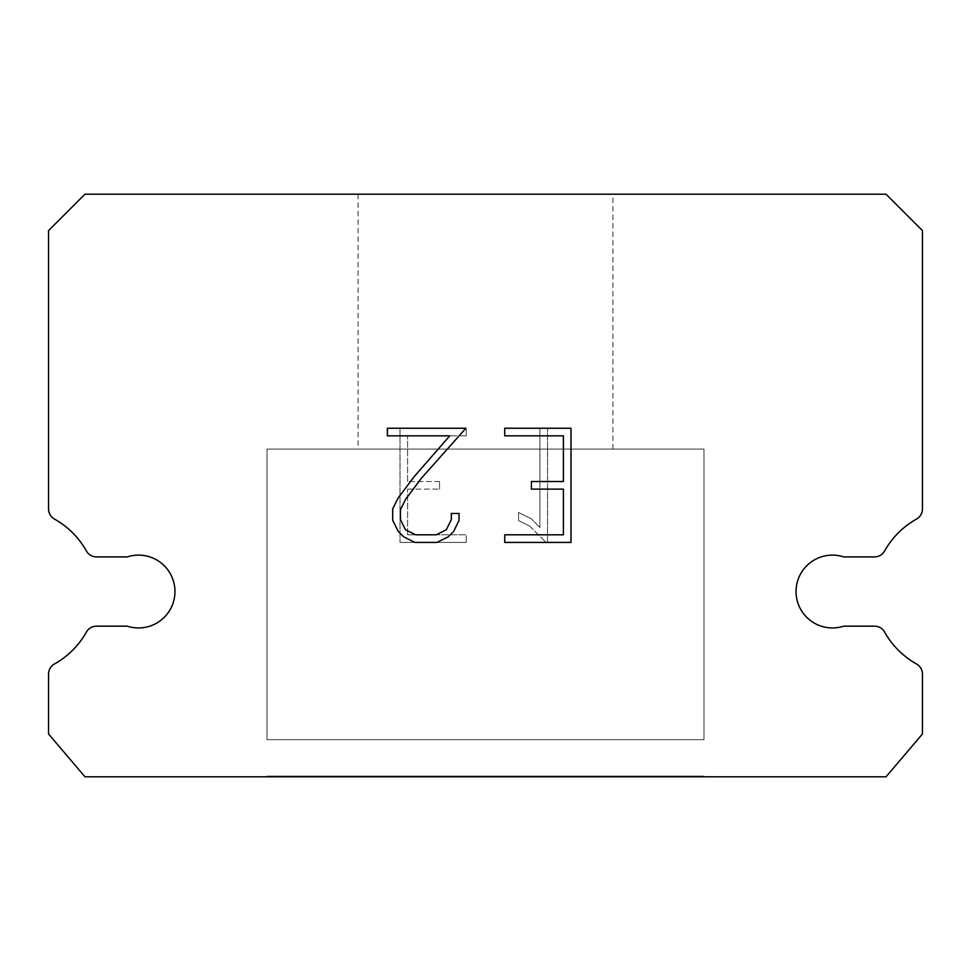 <?xml version="1.0" encoding="UTF-8"?>
<svg xmlns="http://www.w3.org/2000/svg" width="971" height="971" viewBox="0 0 971 971"><rect width="100%" height="100%" fill="white"/><g stroke="black" fill="none" stroke-linecap="round" stroke-linejoin="round"><path stroke-width="0.73" stroke-dasharray="4.86 3.64" d="M821.163 556.917A36.413 36.413 0 0 1 843.75 556.917L874.47 556.917A11.652 11.652 0 0 0 884.63 550.958A83.021 83.021 0 0 1 916.49 519.097A11.652 11.652 0 0 0 922.45 508.925L922.45 230.613L886.038 194.2L84.963 194.2L48.55 230.613L48.55 508.925A11.652 11.652 0 0 0 54.51 519.097A83.021 83.021 0 0 1 86.37 550.958A11.652 11.652 0 0 0 96.53 556.917L127.25 556.917A36.413 36.413 0 0 1 173.166 580.233A36.413 36.413 0 0 1 127.25 626.149L96.53 626.149A11.652 11.652 0 0 0 86.37 632.097A83.021 83.021 0 0 1 54.51 663.958A11.652 11.652 0 0 0 48.55 674.129L48.55 733.967L84.963 776.8L886.038 776.8L922.45 733.967L922.45 674.129A11.652 11.652 0 0 0 916.49 663.958A83.021 83.021 0 0 1 884.63 632.097A11.652 11.652 0 0 0 874.47 626.149L843.75 626.149A36.413 36.413 0 0 1 797.834 602.833A36.413 36.413 0 0 1 821.163 556.917M612.944 194.2L358.056 194.2L358.056 449.088L612.944 449.088L358.056 449.088L612.944 449.088L612.944 194.2L358.056 194.2L358.056 449.088L612.944 449.088L358.056 449.088L612.944 449.088L612.944 194.2L358.056 194.2L358.056 449.088L612.944 449.088L358.056 449.088L612.944 449.088L612.944 194.2L358.056 194.2L358.056 449.088L612.944 449.088L358.056 449.088L612.944 449.088L612.944 194.2L358.056 194.2L358.056 449.088L612.944 449.088L358.056 449.088L612.944 449.088L612.944 194.2L358.056 194.2L358.056 449.088L612.944 449.088L358.056 449.088L612.944 449.088L612.944 194.2L358.056 194.2L358.056 449.088L612.944 449.088L358.056 449.088L612.944 449.088L612.944 194.2L358.056 194.2L358.056 449.088L612.944 449.088L358.056 449.088L612.944 449.088L612.944 194.2L358.056 194.2L358.056 449.088L612.944 449.088L358.056 449.088L612.944 449.088L612.944 194.2L358.056 194.2L358.056 449.088L612.944 449.088L358.056 449.088L612.944 449.088L612.944 194.2L358.056 194.2L358.056 449.088L612.944 449.088L358.056 449.088L612.944 449.088L612.944 194.2L358.056 194.2L358.056 449.088L612.944 449.088L358.056 449.088L612.944 449.088L612.944 194.2L358.056 194.2L358.056 449.088L612.944 449.088L358.056 449.088L612.944 449.088L612.944 194.2L358.056 194.2L358.056 449.088L612.944 449.088L358.056 449.088L612.944 449.088L612.944 194.2L358.056 194.2L358.056 449.088L612.944 449.088L358.056 449.088L612.944 449.088L612.944 194.2L358.056 194.2L358.056 449.088L612.944 449.088L358.056 449.088L612.944 449.088L612.944 194.2L358.056 194.2L358.056 449.088L612.944 449.088L358.056 449.088L612.944 449.088L612.944 194.2L358.056 194.2L358.056 449.088L612.944 449.088L358.056 449.088L612.944 449.088L612.944 194.2L358.056 194.2L358.056 449.088L612.944 449.088L358.056 449.088L612.944 449.088L612.944 194.2L358.056 194.2L358.056 449.088L612.944 449.088L358.056 449.088L612.944 449.088L612.944 194.2L358.056 194.2L358.056 449.088L612.944 449.088L358.056 449.088L612.944 449.088L612.944 194.2L358.056 194.2L358.056 449.088L612.944 449.088L358.056 449.088L612.944 449.088L612.944 194.2L358.056 194.2L358.056 449.088L612.944 449.088L358.056 449.088L612.944 449.088L612.944 194.2L358.056 194.2L358.056 449.088L612.944 449.088L358.056 449.088L612.944 449.088L612.944 194.2L358.056 194.2L358.056 449.088L612.944 449.088L358.056 449.088L612.944 449.088L612.944 194.2L358.056 194.2L358.056 449.088L612.944 449.088L358.056 449.088L612.944 449.088L612.944 194.2L358.056 194.2L358.056 449.088L612.944 449.088L358.056 449.088L612.944 449.088L612.944 194.2L358.056 194.2L358.056 449.088L612.944 449.088L358.056 449.088L612.944 449.088L612.944 194.2L358.056 194.2L358.056 449.088L612.944 449.088L358.056 449.088L612.944 449.088L612.944 194.2L358.056 194.2L358.056 449.088L612.944 449.088L358.056 449.088L612.944 449.088L612.944 194.2L358.056 194.2L358.056 449.088L612.944 449.088L358.056 449.088L612.944 449.088L612.944 194.2L358.056 194.2L358.056 449.088L612.944 449.088L358.056 449.088L612.944 449.088L612.944 194.2L358.056 194.2L358.056 449.088L612.944 449.088L358.056 449.088L612.944 449.088L612.944 194.2L358.056 194.2L358.056 449.088L612.944 449.088L358.056 449.088L612.944 449.088L612.944 194.2L358.056 194.2L358.056 449.088L612.944 449.088L358.056 449.088L612.944 449.088L612.944 194.2L358.056 194.2L358.056 449.088L612.944 449.088L358.056 449.088L612.944 449.088L612.944 194.2L358.056 194.2L358.056 449.088L612.944 449.088L612.944 194.2L358.056 194.2L358.056 449.088L612.944 449.088L612.944 194.2L358.056 194.2L358.056 449.088L612.944 449.088L612.944 194.2L358.056 194.2L358.056 449.088L612.944 449.088L612.944 194.2L358.056 194.2L358.056 449.088L612.944 449.088L612.944 194.2L358.056 194.2L358.056 449.088L612.944 449.088L612.944 194.2L358.056 194.2L358.056 449.088L612.944 449.088L612.944 194.2L358.056 194.2L358.056 449.088L612.944 449.088L612.944 194.2L358.056 194.2L358.056 449.088L612.944 449.088L612.944 194.2L358.056 194.2L358.056 449.088L612.944 449.088L612.944 194.2L358.056 194.2L358.056 449.088L612.944 449.088L612.944 194.2L358.056 194.2L358.056 449.088L612.944 449.088L612.944 194.2L358.056 194.2L358.056 449.088L612.944 449.088L612.944 194.2L358.056 194.2L358.056 449.088L612.944 449.088L612.944 194.2L358.056 194.2L358.056 449.088L612.944 449.088L612.944 194.2L358.056 194.2L358.056 449.088L612.944 449.088L612.944 194.2L358.056 194.2L358.056 449.088L612.944 449.088L612.944 194.2L358.056 194.2L358.056 449.088L612.944 449.088L612.944 194.2L358.056 194.2L358.056 449.088L612.944 449.088L612.944 194.2L358.056 194.2L358.056 449.088L612.944 449.088L612.944 194.2L358.056 194.2L358.056 449.088L612.944 449.088L612.944 194.2L358.056 194.2L358.056 449.088L612.944 449.088L612.944 194.2L358.056 194.2L358.056 449.088L612.944 449.088L612.944 194.2L358.056 194.2L358.056 449.088L612.944 449.088L612.944 194.2L358.056 194.2L358.056 449.088L612.944 449.088L612.944 194.2L358.056 194.2L358.056 449.088L612.944 449.088L612.944 194.2L358.056 194.2L358.056 449.088L612.944 449.088L612.944 194.2L358.056 194.2L358.056 449.088L612.944 449.088L612.944 194.2L358.056 194.2L358.056 449.088L612.944 449.088L612.944 194.2L358.056 194.2L358.056 449.088L612.944 449.088L612.944 194.2L358.056 194.2L358.056 449.088L612.944 449.088L612.944 194.2L358.056 194.2L358.056 449.088L612.944 449.088L612.944 194.2L358.056 194.2L358.056 449.088L612.944 449.088L612.944 194.2L358.056 194.2L358.056 449.088L612.944 449.088L612.944 194.2L358.056 194.2L358.056 449.088L612.944 449.088L612.944 194.2L358.056 194.2L358.056 449.088L612.944 449.088L612.944 194.2L358.056 194.2L612.944 194.2M267.025 776.072L703.975 776.072L267.025 776.072L267.025 776.8L703.975 776.8L703.975 776.072L267.025 776.072L703.975 776.072L267.025 776.072L267.025 776.8L703.975 776.8L703.975 776.072L267.025 776.072L703.975 776.072L267.025 776.072L267.025 776.8L703.975 776.8L703.975 776.072L267.025 776.072L703.975 776.072L267.025 776.072L267.025 776.8L703.975 776.8L703.975 776.072L267.025 776.072L703.975 776.072L267.025 776.072L267.025 776.8L703.975 776.8L703.975 776.072L267.025 776.072L703.975 776.072L267.025 776.072L267.025 776.8L703.975 776.8L703.975 776.072L267.025 776.072L703.975 776.072L267.025 776.072L267.025 776.8L703.975 776.8L703.975 776.072L267.025 776.072L703.975 776.072L267.025 776.072L267.025 776.8L703.975 776.8L703.975 776.072L267.025 776.072L703.975 776.072L267.025 776.072L267.025 776.8L703.975 776.8L703.975 776.072L267.025 776.072L703.975 776.072L267.025 776.072L267.025 776.8L703.975 776.8L703.975 776.072L267.025 776.072L703.975 776.072L267.025 776.072L267.025 776.8L703.975 776.8L703.975 776.072L267.025 776.072L703.975 776.072L267.025 776.072L267.025 776.8L703.975 776.8L703.975 776.072L267.025 776.072L703.975 776.072L267.025 776.072L267.025 776.8L703.975 776.8L703.975 776.072L267.025 776.072L703.975 776.072L267.025 776.072L267.025 776.8L703.975 776.8L703.975 776.072L267.025 776.072L703.975 776.072L267.025 776.072L267.025 776.8L703.975 776.8L703.975 776.072L267.025 776.072L703.975 776.072L267.025 776.072L267.025 776.8L703.975 776.8L703.975 776.072L267.025 776.072L703.975 776.072L267.025 776.072L267.025 776.8L703.975 776.8L703.975 776.072L267.025 776.072L703.975 776.072L267.025 776.072L267.025 776.8L703.975 776.8L703.975 776.072L267.025 776.072L703.975 776.072L267.025 776.072L267.025 776.8L703.975 776.8L703.975 776.072L267.025 776.072L703.975 776.072L267.025 776.072L267.025 776.8L703.975 776.8L703.975 776.072L267.025 776.072L703.975 776.072L267.025 776.072L267.025 776.8L703.975 776.8L703.975 776.072L267.025 776.072L703.975 776.072L267.025 776.072L267.025 776.8L703.975 776.8L703.975 776.072L267.025 776.072L703.975 776.072L267.025 776.072L267.025 776.8L703.975 776.8L703.975 776.072L267.025 776.072L703.975 776.072L267.025 776.072L267.025 776.8L703.975 776.8L703.975 776.072L267.025 776.072L703.975 776.072L267.025 776.072L267.025 776.8L703.975 776.8L703.975 776.072L267.025 776.072L703.975 776.072L267.025 776.072L267.025 776.8L703.975 776.8L703.975 776.072L267.025 776.072L703.975 776.072L267.025 776.072L267.025 776.8L703.975 776.8L703.975 776.072L267.025 776.072L703.975 776.072L267.025 776.072L267.025 776.8L703.975 776.8L703.975 776.072L267.025 776.072L703.975 776.072L267.025 776.072L267.025 776.8L703.975 776.8L703.975 776.072L267.025 776.072L703.975 776.072L267.025 776.072L267.025 776.8L703.975 776.8L703.975 776.072L267.025 776.072L703.975 776.072L267.025 776.072L267.025 776.8L703.975 776.8L703.975 776.072L267.025 776.072L703.975 776.072L267.025 776.072L267.025 776.8L703.975 776.8L703.975 776.072L267.025 776.072L703.975 776.072L267.025 776.072L267.025 776.8L703.975 776.8L703.975 776.072L267.025 776.072L703.975 776.072L267.025 776.072L267.025 776.8L703.975 776.8L703.975 776.072L267.025 776.072L703.975 776.072L267.025 776.072L267.025 776.8L703.975 776.8L703.975 776.072L267.025 776.072L703.975 776.072L267.025 776.072L267.025 776.8L703.975 776.8L703.975 776.072L267.025 776.072L703.975 776.072L703.975 776.8L703.975 776.072L267.025 776.072L267.025 776.8L703.975 776.8L703.975 776.072L267.025 776.072L267.025 776.8L703.975 776.8L703.975 776.072L267.025 776.072L267.025 776.8L703.975 776.8L703.975 776.072L267.025 776.072L267.025 776.8L703.975 776.8L703.975 776.072L267.025 776.072L267.025 776.8L703.975 776.8L703.975 776.072L267.025 776.072L267.025 776.8L703.975 776.8L703.975 776.072L267.025 776.072L267.025 776.8L703.975 776.8L703.975 776.072L267.025 776.072L267.025 776.8L703.975 776.8L703.975 776.072L267.025 776.072L267.025 776.8L703.975 776.8L703.975 776.072L267.025 776.072L267.025 776.8L703.975 776.8L703.975 776.072L267.025 776.072L267.025 776.8L703.975 776.8L703.975 776.072L267.025 776.072L267.025 776.8L703.975 776.8L703.975 776.072L267.025 776.072L267.025 776.8L703.975 776.8L703.975 776.072L267.025 776.072L267.025 776.8L703.975 776.8L703.975 776.072L267.025 776.072L267.025 776.8L703.975 776.8L703.975 776.072L267.025 776.072L267.025 776.8L703.975 776.8L703.975 776.072L267.025 776.072L267.025 776.8L703.975 776.8L703.975 776.072L267.025 776.072L267.025 776.8L703.975 776.8L703.975 776.072L267.025 776.072L267.025 776.8L703.975 776.8L703.975 776.072L267.025 776.072L267.025 776.8L703.975 776.8L703.975 776.072L267.025 776.072L267.025 776.8L703.975 776.8L703.975 776.072L267.025 776.072L267.025 776.8L703.975 776.8L703.975 776.072L267.025 776.072L267.025 776.8L703.975 776.8L703.975 776.072L267.025 776.072L267.025 776.8L703.975 776.8L703.975 776.072L267.025 776.072L267.025 776.8L703.975 776.8L703.975 776.072L267.025 776.072L267.025 776.8L703.975 776.8L703.975 776.072L267.025 776.072L267.025 776.8L703.975 776.8L703.975 776.072L267.025 776.072L267.025 776.8L703.975 776.8L703.975 776.072L267.025 776.072L267.025 776.8L703.975 776.8L703.975 776.072L267.025 776.072L267.025 776.8L703.975 776.8L703.975 776.072L267.025 776.072L267.025 776.8L703.975 776.8L703.975 776.072L267.025 776.072L267.025 776.8L703.975 776.8L703.975 776.072L267.025 776.072L267.025 776.8L703.975 776.8L703.975 776.072L267.025 776.072L267.025 776.8L703.975 776.8L703.975 776.072L267.025 776.072L267.025 776.8L703.975 776.8L267.025 776.8L703.975 776.8L267.025 776.8L267.025 776.072M703.975 449.088L267.025 449.088L267.025 739.659L703.975 739.659L267.025 739.659L703.975 739.659L703.975 449.088L267.025 449.088L267.025 739.659L703.975 739.659L267.025 739.659L703.975 739.659L703.975 449.088L267.025 449.088L267.025 739.659L703.975 739.659L267.025 739.659L703.975 739.659L703.975 449.088L267.025 449.088L267.025 739.659L703.975 739.659L267.025 739.659L703.975 739.659L703.975 449.088L267.025 449.088L267.025 739.659L703.975 739.659L267.025 739.659L703.975 739.659L703.975 449.088L267.025 449.088L267.025 739.659L703.975 739.659L267.025 739.659L703.975 739.659L703.975 449.088L267.025 449.088L267.025 739.659L703.975 739.659L267.025 739.659L703.975 739.659L703.975 449.088L267.025 449.088L267.025 739.659L703.975 739.659L267.025 739.659L703.975 739.659L703.975 449.088L267.025 449.088L267.025 739.659L703.975 739.659L267.025 739.659L703.975 739.659L703.975 449.088L267.025 449.088L267.025 739.659L703.975 739.659L267.025 739.659L703.975 739.659L703.975 449.088L267.025 449.088L267.025 739.659L703.975 739.659L267.025 739.659L703.975 739.659L703.975 449.088L267.025 449.088L267.025 739.659L703.975 739.659L267.025 739.659L703.975 739.659L703.975 449.088L267.025 449.088L267.025 739.659L703.975 739.659L267.025 739.659L703.975 739.659L703.975 449.088L267.025 449.088L267.025 739.659L703.975 739.659L267.025 739.659L703.975 739.659L703.975 449.088L267.025 449.088L267.025 739.659L703.975 739.659L267.025 739.659L703.975 739.659L703.975 449.088L267.025 449.088L267.025 739.659L703.975 739.659L267.025 739.659L703.975 739.659L703.975 449.088L267.025 449.088L267.025 739.659L703.975 739.659L267.025 739.659L703.975 739.659L703.975 449.088L267.025 449.088L267.025 739.659L703.975 739.659L267.025 739.659L703.975 739.659L703.975 449.088L267.025 449.088L267.025 739.659L703.975 739.659L267.025 739.659L703.975 739.659L703.975 449.088L267.025 449.088L267.025 739.659L703.975 739.659L267.025 739.659L703.975 739.659L703.975 449.088L267.025 449.088L267.025 739.659L703.975 739.659L267.025 739.659L703.975 739.659L703.975 449.088L267.025 449.088L267.025 739.659L703.975 739.659L267.025 739.659L703.975 739.659L703.975 449.088L267.025 449.088L267.025 739.659L703.975 739.659L267.025 739.659L703.975 739.659L703.975 449.088L267.025 449.088L267.025 739.659L703.975 739.659L267.025 739.659L703.975 739.659L703.975 449.088L267.025 449.088L267.025 739.659L703.975 739.659L267.025 739.659L703.975 739.659L703.975 449.088L267.025 449.088L267.025 739.659L703.975 739.659L267.025 739.659L703.975 739.659L703.975 449.088L267.025 449.088L267.025 739.659L703.975 739.659L267.025 739.659L703.975 739.659L703.975 449.088L267.025 449.088L267.025 739.659L703.975 739.659L267.025 739.659L703.975 739.659L703.975 449.088L267.025 449.088L267.025 739.659L703.975 739.659L267.025 739.659L703.975 739.659L703.975 449.088L267.025 449.088L267.025 739.659L703.975 739.659L267.025 739.659L703.975 739.659L703.975 449.088L267.025 449.088L267.025 739.659L703.975 739.659L267.025 739.659L703.975 739.659L703.975 449.088L267.025 449.088L267.025 739.659L703.975 739.659L267.025 739.659L703.975 739.659L703.975 449.088L267.025 449.088L267.025 739.659L703.975 739.659L267.025 739.659L703.975 739.659L703.975 449.088L267.025 449.088L267.025 739.659L703.975 739.659L267.025 739.659L703.975 739.659L703.975 449.088L267.025 449.088L267.025 739.659L703.975 739.659L267.025 739.659L703.975 739.659L703.975 449.088L267.025 449.088L267.025 739.659L703.975 739.659L267.025 739.659L703.975 739.659L703.975 449.088L267.025 449.088L267.025 739.659L703.975 739.659L703.975 449.088L267.025 449.088L267.025 739.659L703.975 739.659L703.975 449.088L267.025 449.088L267.025 739.659L703.975 739.659L703.975 449.088L267.025 449.088L267.025 739.659L703.975 739.659L703.975 449.088L267.025 449.088L267.025 739.659L703.975 739.659L703.975 449.088L267.025 449.088L267.025 739.659L703.975 739.659L703.975 449.088L267.025 449.088L267.025 739.659L703.975 739.659L703.975 449.088L267.025 449.088L267.025 739.659L703.975 739.659L703.975 449.088L267.025 449.088L267.025 739.659L703.975 739.659L703.975 449.088L267.025 449.088L267.025 739.659L703.975 739.659L703.975 449.088L267.025 449.088L267.025 739.659L703.975 739.659L703.975 449.088L267.025 449.088L267.025 739.659L703.975 739.659L703.975 449.088L267.025 449.088L267.025 739.659L703.975 739.659L703.975 449.088L267.025 449.088L267.025 739.659L703.975 739.659L703.975 449.088L267.025 449.088L267.025 739.659L703.975 739.659L703.975 449.088L267.025 449.088L267.025 739.659L703.975 739.659L703.975 449.088L267.025 449.088L267.025 739.659L703.975 739.659L703.975 449.088L267.025 449.088L267.025 739.659L703.975 739.659L703.975 449.088L267.025 449.088L267.025 739.659L703.975 739.659L703.975 449.088L267.025 449.088L267.025 739.659L703.975 739.659L703.975 449.088L267.025 449.088L267.025 739.659L703.975 739.659L703.975 449.088L267.025 449.088L267.025 739.659L703.975 739.659L703.975 449.088L267.025 449.088L267.025 739.659L703.975 739.659L703.975 449.088L267.025 449.088L267.025 739.659L703.975 739.659L703.975 449.088L267.025 449.088L267.025 739.659L703.975 739.659L703.975 449.088L267.025 449.088L267.025 739.659L703.975 739.659L703.975 449.088L267.025 449.088L267.025 739.659L703.975 739.659L703.975 449.088L267.025 449.088L267.025 739.659L703.975 739.659L703.975 449.088L267.025 449.088L267.025 739.659L703.975 739.659L703.975 449.088L267.025 449.088L267.025 739.659L703.975 739.659L703.975 449.088L267.025 449.088L267.025 739.659L703.975 739.659L703.975 449.088L267.025 449.088L267.025 739.659L703.975 739.659L703.975 449.088L267.025 449.088L267.025 739.659L703.975 739.659L703.975 449.088L267.025 449.088L267.025 739.659L703.975 739.659L703.975 449.088L267.025 449.088L267.025 739.659L703.975 739.659L703.975 449.088L267.025 449.088L267.025 739.659L703.975 739.659L703.975 449.088L267.025 449.088L703.975 449.088M563.398 489.129L563.398 534.803L504.738 534.803L504.738 542.425L571.009 542.425L571.009 428.235L504.738 428.235L504.738 435.845L563.398 435.845L563.398 481.519L531.428 481.519L531.428 489.129L563.398 489.129M459.052 520.31L459.052 513.465L451.321 513.465L451.321 519.716L446.272 529.741L436.234 534.803L415.564 534.803L405.453 529.765L400.477 519.716L400.477 509.69L405.611 499.276L421.438 478.169L465.898 428.235L387.393 428.235L387.393 435.845L449.767 435.845L414.301 476.494L398.171 497.965L392.672 508.889L392.672 520.189L398.171 531.343L403.827 536.914L414.896 542.425L436.829 542.425L447.983 536.999L453.627 531.465L459.052 520.31M407.602 534.803L407.602 489.129L407.602 534.803L466.262 534.803L407.602 534.803M407.602 489.129L439.572 489.129L407.602 489.129M439.572 489.129L439.572 481.519L439.572 489.129M439.572 481.519L407.602 481.519L439.572 481.519M407.602 481.519L407.602 435.845L407.602 481.519M407.602 435.845L466.262 435.845L407.602 435.845M466.262 435.845L466.262 428.235L466.262 435.845M466.262 542.425L466.262 534.803L466.262 542.425L399.991 542.425L466.262 542.425M399.991 428.235L399.991 542.425L399.991 428.235L466.262 428.235L399.991 428.235M518.575 512.506L518.575 520.517L518.575 512.506L531.222 518.732L518.575 512.506M518.575 520.517L529.729 526.161L518.575 520.517M529.729 526.161L545.92 542.267L529.729 526.161M545.92 542.267L547.523 542.267L545.92 542.267M547.523 542.267L547.523 428.077L547.523 542.267M539.912 527.508L531.222 518.732L539.912 527.508L539.912 428.077L539.912 527.508M547.523 428.077L539.912 428.077L547.523 428.077M703.975 776.8L267.025 776.8L703.975 776.8"/><path stroke-width="1.46" d="M821.163 556.917A36.413 36.413 0 0 1 843.75 556.917L874.47 556.917A11.652 11.652 0 0 0 884.63 550.958A83.021 83.021 0 0 1 916.49 519.097A11.652 11.652 0 0 0 922.45 508.925L922.45 230.613L886.038 194.2L84.963 194.2L48.55 230.613L48.55 508.925A11.652 11.652 0 0 0 54.51 519.097A83.021 83.021 0 0 1 86.37 550.958A11.652 11.652 0 0 0 96.53 556.917L127.25 556.917A36.413 36.413 0 0 1 173.166 580.233A36.413 36.413 0 0 1 127.25 626.149L96.53 626.149A11.652 11.652 0 0 0 86.37 632.097A83.021 83.021 0 0 1 54.51 663.958A11.652 11.652 0 0 0 48.55 674.129L48.55 733.967L84.963 776.8L886.038 776.8L922.45 733.967L922.45 674.129A11.652 11.652 0 0 0 916.49 663.958A83.021 83.021 0 0 1 884.63 632.097A11.652 11.652 0 0 0 874.47 626.149L843.75 626.149A36.413 36.413 0 0 1 797.834 602.833A36.413 36.413 0 0 1 821.163 556.917M563.398 534.803L563.398 489.129L531.428 489.129L531.428 481.519L563.398 481.519L563.398 435.845L504.738 435.845L504.738 428.235L571.009 428.235L571.009 542.425L504.738 542.425L504.738 534.803L563.398 534.803M459.052 513.465L459.052 520.31L453.627 531.465L447.983 536.999L436.829 542.425L414.896 542.425L403.827 536.914L398.171 531.343L392.672 520.189L392.672 508.889L398.171 497.965L414.301 476.494L449.767 435.845L387.393 435.845L387.393 428.235L465.898 428.235L421.438 478.169L405.611 499.276L400.477 509.69L400.477 519.716L405.453 529.765L415.564 534.803L436.234 534.803L446.272 529.741L451.321 519.716L451.321 513.465L459.052 513.465"/></g></svg>
